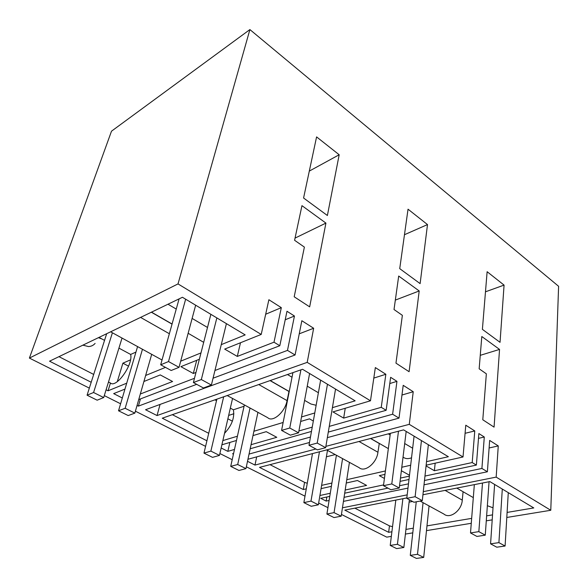 <?xml version="1.0" encoding="UTF-8"?>
<svg xmlns="http://www.w3.org/2000/svg" width="588" height="588" viewBox="0 0 588 588"><rect width="100%" height="100%" fill="white"/><g stroke="black" fill="none" stroke-linecap="round" stroke-linejoin="round"><path stroke-width="0.88" d="M424.962 476.067L476.376 465.093L478.875 433.554L484.291 437.009L478.492 438.376M408.998 479.47L400.068 481.374M383.567 484.894L344.7 493.192M329.758 496.382L320.703 498.315L326.171 501.079L326.84 497.007M342.466 507.789L407.19 494.868M423.272 491.664L496.169 477.111L498.264 445.917L489.113 447.983M424.014 484.806L487.386 471.774L489.657 440.427L498.264 445.917M407.984 488.106L343.443 501.38M326.171 501.079L329.104 500.462M344.068 497.33L387.948 488.136M399.539 485.71L408.484 483.836M424.485 480.484L481.91 468.452L484.291 437.009M476.376 465.093L472.193 462.55L434.385 470.731L435.164 463.19M472.193 462.55L474.773 430.945L465.079 433.305M426.146 465.196L463.013 456.979L465.784 425.212L474.773 430.945M247.511 461.301L254.979 465.079L256.691 456.869M254.979 465.079L315.859 449.004M325.877 446.365L409.277 424.345L413.232 391.718L401.971 395.018M327.354 437.634L399.017 418.119L403.206 385.331L413.232 391.718M309.494 442.492L247.952 459.25M249.047 454.076L310.471 437.031M328.288 432.084L392.615 414.231L396.951 381.347L389.785 383.545M329.243 426.396L386.147 410.299L390.63 377.32L396.951 381.347M311.471 431.423L250.179 448.762M233.598 453.458L232.569 453.745L233.436 454.186M386.147 410.299L381.245 407.322L343.664 418.112L345.244 408.263M381.245 407.322L385.846 374.269L373.806 378.084M343.664 418.112L332.962 411.901L370.484 400.788L375.342 367.574L385.846 374.269M157.033 415.554L307.208 362.37L313.654 328.258L301.835 320.725L295.073 354.998L145.545 409.74L157.033 415.554L160.068 404.426M299.248 333.822L313.654 328.258M137.048 405.448L138.378 406.124L140.436 398.914M138.378 406.124L196.693 384.324M213.054 378.209L287.488 350.389L294.448 316.021L285.209 319.776M214.943 370.484L279.815 345.729L286.981 311.265L294.448 316.021M194.481 378.29L138.731 399.568M279.815 345.729L273.993 342.201L237.302 356.424L240.492 342.745M273.993 342.201L281.321 307.656L265.68 314.235M237.302 356.424L224.675 349.096L261.212 334.432L268.885 299.733L281.321 307.656M111.499 131.183L249.9 29.576L178.017 283.916L29.4 358.085L111.499 131.183M504.07 285.106L500.043 342.319L482.395 329.353L487.129 271.715L504.07 285.106L485.482 291.802M482.792 419.773L486.35 373.821L479.154 368.808L481.807 336.512L499.543 349.412L494.067 427.131L482.792 419.773M499.543 349.412L480.264 355.336M294.581 240.279L301.953 205.653L325.921 223.095L309.663 306.863L294.191 296.778L304.386 247.107L294.581 240.279M325.921 223.095L295.044 238.103M394.019 309.523L398.693 276.044L419.2 290.957L409.094 371.712L395.967 363.149L402.368 315.337L394.019 309.523M419.2 290.957L395.334 300.101M427.505 224.579L420.119 283.614L399.73 268.642L408.035 209.196L427.505 224.579L404.47 234.715M339.18 154.762L327.391 215.509L303.577 198.016L316.587 136.901L339.18 154.762L309.303 171.101M434.385 470.731L426.065 465.902M162.023 360.003L110.632 331.808M118.93 348.125L130.646 354.439L135.946 352.102M130.646 354.439C133.336 364.472 116.306 388.506 110.448 383.009L108.493 382.009M126.721 383.185L108.06 390.792L110.448 383.009M91.199 382.266L49.532 361.194L182.434 297.271L245.181 334.895L221.272 344.641M200.986 352.91L180.685 361.186M165.478 367.382L145.64 375.475M203.698 342.341L188.145 333.271M108.06 390.792L106.09 389.793M93.69 374.438L58.962 356.659M345.185 490.032L366.596 485.401L357.467 480.514L346.259 483.013M331.382 486.327L321.07 488.628M319.916 495.5L330.265 493.259M251.047 444.69L276.779 437.303L266.246 431.665L252.987 435.59M236.479 440.478L221.889 444.8M233.892 413.731L228.644 415.444M221.161 447.983L227.835 451.356L229.849 442.448M227.872 418.788L232.392 421.184M227.835 451.356L234.487 449.445M313.331 421.023L309.486 418.854L300.666 421.471M298.902 430.96L312.235 427.131M206.925 440.78L162.273 418.2L302.533 369.279L355.152 400.832L332.404 407.668M208.711 433.297L172.35 414.687M258.771 384.545L287.062 400.619C285.187 411.872 272.788 422.75 267.768 417.715L227.225 395.548M230.327 408.131L233.392 409.785L244.071 406.249M233.392 409.785C234.744 417.686 231.79 425.536 224.528 433.334M314.771 412.967L301.512 416.951M283.129 422.478L253.906 431.261M237.427 436.215L222.859 440.588M316.138 405.279L310.912 404.007L304.599 400.369M287.062 400.619L289.002 391.387M306.289 488.841L303.305 489.517L259.529 467.379L403.603 429.879L448.357 456.714L426.528 461.654M303.305 489.517L304.577 482.358L269.988 464.652M358.996 441.485L377.937 452.245C376.805 463.057 364.707 472.833 359.099 467.644L326.656 449.908M326.391 456.81L335.197 454.575M307.267 483.27L304.577 482.358M410.667 465.24L401.802 467.247M385.405 470.951L346.773 479.69M331.911 483.049L321.614 485.379M411.541 457.802C408.204 459.088 405.375 458.853 403.037 457.111M377.937 452.245L379.289 443.403M400.472 478.066L409.388 476.14M409.491 475.244L401.376 470.723M384.949 474.384L379.311 475.641L384.42 478.448M507.099 512.42L533.786 507.936L489.826 481.579L422.941 494.751M354.836 508.15L389.462 525.87L388.653 532.316L344.796 510.127L406.83 497.918M388.653 532.316L391.909 531.773M405.94 529.413L413.305 528.178M426.976 525.878L471.657 518.373M486.636 515.86L492.538 514.867M487.356 505.709L493.016 507.804M463.087 491.73L462.271 500.138C461.749 510.509 449.974 519.344 443.925 514.066L420.141 501.064M412.511 501.468L409.101 502.123M389.462 525.87L392.534 526.664M140.326 394.011L172.578 381.509L160.281 374.923L143.913 381.494M124.965 389.094L113.668 393.622L122.319 398.002M117.291 381.656L122.892 363.171L128.559 366.177M130.485 359.871L122.892 363.171M195.98 372.439L193.312 373.476L196.701 360.312M199.361 359.246L180.898 366.655L193.312 373.476M95.102 343.414C93.374 345.391 91.177 346.435 88.494 346.56L82.886 345.156M101.915 338.967L98.424 337.681M172.041 324.128L151.359 312.221M167.992 304.216L176.246 309.075M192.122 318.417L207.505 327.472M99.012 337.394L104.546 340.379M214.929 399.84L216.516 400.693M288.87 391.432L270.068 380.605M287.473 374.534L292.023 377.217M307.237 386.169L318.38 392.725M379.142 443.433L370.55 438.486M388.286 433.863L390.138 434.958M404.698 443.528L412.666 448.218M249.9 29.576L558.6 286.29L550.78 510.274L506.797 517.469M492.2 519.865L486.283 520.836M471.267 523.291L426.484 530.626M412.783 532.868L405.404 534.08M391.336 536.381L386.728 537.138L341.444 514.441M261.212 334.432L178.017 283.916M295.073 354.998L287.488 350.389M370.484 400.788L307.208 362.37M399.017 418.119L392.615 414.231M463.013 456.979L409.277 424.345M487.386 471.774L481.91 468.452M550.78 510.274L496.169 477.111M327.935 507.672L318.659 503.027M304.996 496.184L246.343 466.791M232.209 459.706L219.883 453.532M205.587 446.365L135.402 411.203M120.606 403.787L104.297 395.614M89.332 388.117L29.4 358.085M423.691 557.417L416.458 558.424L410.27 555.359L417.495 554.322L423.691 557.417L429.056 505.937M416.253 501.807L410.27 555.359M403.846 547.501L396.628 548.597L390.219 545.421L397.437 544.297L403.846 547.501L409.373 499.763M395.82 500.087L390.219 545.421M423.066 502.659L417.495 554.322M402.89 498.697L397.437 544.297M482.483 483.027L478.845 531.64L470.503 532.941L474.34 484.63M470.503 532.941L476.919 536.425L485.262 535.161L478.845 531.64M485.262 535.161L489.062 481.734M502.299 489.062L498.911 542.636L490.576 543.834L494.604 484.446M490.576 543.834L496.764 547.193L505.092 546.031L498.911 542.636M505.092 546.031L508.282 492.648M341.172 516.19L334.013 517.565L326.906 514.044L334.058 512.64L341.172 516.19L349.426 462.359M336.409 455.237L326.906 514.044M318.365 504.798L311.228 506.275L303.864 502.622L310.986 501.108L318.365 504.798L327.472 450.357M312.478 453.598L303.864 502.622M342.576 458.611L334.058 512.64M319.46 451.782L310.986 501.108M398.48 431.21L391.784 483.931L383.464 485.695L390.358 433.327M383.464 485.695L390.924 489.753L399.252 488.018L391.784 483.931M399.252 488.018L406.183 431.43M421.449 440.581L415.121 496.713L406.778 498.352L414.077 436.164M406.778 498.352L413.959 502.248L422.302 500.653L415.121 496.713M422.302 500.653L428.358 444.726M245.953 468.629L238.963 470.459L230.724 466.38L237.699 464.505L245.953 468.629L257.934 412.335M244.365 404.919L230.724 466.38M219.456 455.391L212.533 457.361L203.97 453.12L210.871 451.099L219.456 455.391L232.554 398.458M216.884 399.156L203.97 453.12M250.025 408.013L237.699 464.505M223.668 396.79L210.871 451.099M300.909 369.845L289.752 428.005L281.579 430.401L292.927 372.63M281.579 430.401L290.362 435.164L298.557 432.827L289.752 428.005M298.557 432.827L309.597 373.512M327.465 384.229L317.226 443.065L308.994 445.278L320.636 380.135M308.994 445.278L317.417 449.849L325.656 447.681L317.226 443.065M325.656 447.681L335.542 389.072M134.85 413.121L128.191 415.569L118.526 410.777L125.156 408.278L134.85 413.121L151.719 354.263M137.592 346.545L118.526 410.777M103.694 397.561L97.152 400.185L87.075 395.195L93.58 392.505L103.694 397.561L122.039 338.041M106.671 333.712L87.075 395.195M142.48 349.213L125.156 408.278M112.411 332.779L93.58 392.505M185.646 299.196L168.506 361.554L160.686 364.788L179.09 298.88M160.686 364.788L171.181 370.484L179.039 367.331L168.506 361.554M179.039 367.331L195.657 305.201M216.847 317.902L201.331 379.547L193.393 382.538L210.871 314.323M193.393 382.538L203.411 387.977L211.379 385.052L201.331 379.547M211.379 385.052L226.409 323.643M140.583 317.402L169.359 333.741M445.101 490.385L462.271 500.138M151.491 312.154L172.071 324.01M270.208 380.554L289.215 391.505M370.69 438.45L388.345 448.622M456.773 488.091L473.311 497.617"/></g></svg>
